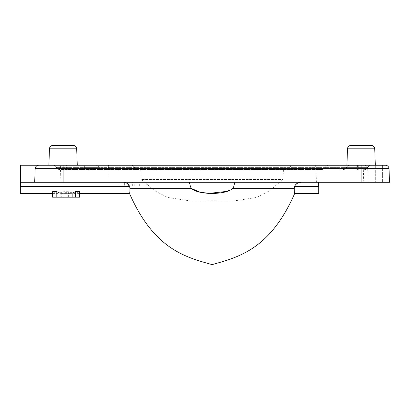 <?xml version="1.0" encoding="UTF-8"?>
<svg xmlns="http://www.w3.org/2000/svg" width="410" height="410" viewBox="0 0 410 410"><rect width="100%" height="100%" fill="white"/><g stroke="black" fill="none" stroke-linecap="round" stroke-linejoin="round"><path stroke-width="0.31" stroke-dasharray="2.05 1.54" d="M140.789 169.52L141.132 179.452L283.059 179.452L141.132 179.452L154.847 190.865L167.695 197.451L192.054 201.202L212.098 200.741L232.137 201.202L256.501 197.451L269.349 190.865L283.059 179.452L283.402 169.52L140.789 169.52L283.402 169.52M77.27 165.261L48.882 165.261L77.27 165.261M48.882 165.261L385.477 165.261L346.921 165.261L375.309 165.261L364.193 165.261L375.309 165.261L375.309 182.291L368.211 182.291L382.402 182.291L375.309 182.291L375.309 168.684L382.402 168.684L382.402 182.291L389.5 182.291L382.402 182.291L382.402 168.684L389.023 168.684L389.5 182.291L34.691 182.291L189.317 182.291L123.256 182.291L127.167 183.434M316.407 182.291L363.245 182.291L316.407 182.291L315.813 165.261L363.839 165.261L315.813 165.261M363.245 182.291L363.839 165.261M60.946 182.291L107.784 182.291L60.946 182.291L60.352 165.261L65.938 165.261L60.352 165.261M107.784 182.291L108.378 165.261M189.317 182.291L234.874 182.291L233.736 186.55C231.286 195.688 192.905 195.688 190.46 186.55L189.317 182.291L190.46 186.55L189.317 182.291L300.935 182.291L234.874 182.291L233.736 186.55L232.434 188.626C220.324 195.355 203.852 195.334 191.757 188.626L190.46 186.55L191.757 188.626L129.919 188.626L129.678 186.55L20.5 186.55C20.5 195.688 20.5 195.688 20.5 186.55L20.5 182.291L123.256 182.291M129.919 188.626L129.668 192.843M52.572 191.69L58.205 193.402L63.842 191.69L68.352 191.69L73.99 193.402L79.622 191.69M84.368 165.261L371.142 165.261L84.368 165.261L84.368 167.393L325.309 167.393A3.546 3.546 0 0 1 322.06 169.52L65.938 169.52L322.06 169.52A3.546 3.546 0 0 0 325.309 167.393L367.888 167.393L346.599 167.393L358.253 167.393L358.253 169.52L358.253 167.393L98.882 167.393A3.546 3.546 0 0 0 95.627 165.261A3.546 3.546 0 0 1 98.882 167.393L56.303 167.393L84.368 167.393L84.368 169.52M20.5 182.291L20.5 165.261L38.714 165.261C36.628 165.471 35.45 166.609 35.168 168.684L34.691 182.291M297.024 183.434L294.513 186.55L294.277 188.626L232.434 188.626L233.736 186.55L234.874 182.291M124.379 182.291L146.211 182.291L118.92 182.291L139.661 182.291L124.379 182.291L124.379 185.843L146.211 185.843L146.211 182.291L146.211 185.843L118.92 185.843L118.92 182.291L118.92 185.843L132.317 185.843L132.317 182.291M300.935 182.291L318.539 182.291L300.935 182.291M294.723 193.402C294.452 193.894 294.303 192.3 294.277 188.626M367.734 168.684L368.211 182.291L367.734 168.684L375.309 168.684L367.734 168.684A3.546 3.546 0 0 0 364.193 165.261A3.546 3.546 0 0 1 367.734 168.684A3.546 3.546 0 0 0 364.193 165.261M38.714 165.261A3.546 3.546 0 0 0 35.168 168.684L389.023 168.684A3.546 3.546 0 0 0 385.477 165.261A3.546 3.546 0 0 1 389.023 168.684A3.546 3.546 0 0 0 385.477 165.261A3.546 3.546 0 0 1 389.023 168.684L389.5 182.291L389.023 168.684L375.309 168.684L375.309 165.261M294.513 186.55L318.539 186.55C318.539 195.688 318.539 195.688 318.539 186.55L318.539 182.291M56.303 167.393A3.546 3.546 0 0 0 59.558 169.52A3.546 3.546 0 0 1 56.303 167.393C56.442 168.336 57.523 169.048 59.558 169.52L65.938 169.52L59.558 169.52A3.546 3.546 0 0 1 56.303 167.393A3.546 3.546 0 0 0 53.054 165.261A3.546 3.546 0 0 1 56.303 167.393A3.546 3.546 0 0 0 53.054 165.261M371.188 145.391L351.042 145.391M73.149 145.391L53.003 145.391M349.853 165.261A3.546 3.546 0 0 0 346.599 167.393A3.546 3.546 0 0 1 349.853 165.261A3.546 3.546 0 0 0 346.599 167.393A3.546 3.546 0 0 1 343.349 169.52A3.546 3.546 0 0 0 346.599 167.393A3.546 3.546 0 0 1 343.349 169.52M364.639 169.52A3.546 3.546 0 0 0 367.888 167.393A3.546 3.546 0 0 1 364.639 169.52A3.546 3.546 0 0 0 367.888 167.393A3.546 3.546 0 0 1 364.639 169.52A3.546 3.546 0 0 0 367.888 167.393A3.546 3.546 0 0 1 371.142 165.261A3.546 3.546 0 0 0 367.888 167.393A3.546 3.546 0 0 1 371.142 165.261A3.546 3.546 0 0 0 367.888 167.393A3.546 3.546 0 0 1 364.639 169.52C366.668 169.048 367.749 168.336 367.888 167.393A3.546 3.546 0 0 1 371.142 165.261A3.546 3.546 0 0 0 367.888 167.393C367.749 168.336 366.668 169.048 364.639 169.52M286.58 169.52A3.546 3.546 0 0 0 289.829 167.393A3.546 3.546 0 0 1 293.083 165.261A3.546 3.546 0 0 0 289.829 167.393A3.546 3.546 0 0 1 286.58 169.52M98.882 167.393A3.546 3.546 0 0 0 102.131 169.52A3.546 3.546 0 0 1 98.882 167.393C99.02 168.336 100.101 169.048 102.131 169.52A3.546 3.546 0 0 1 98.882 167.393A3.546 3.546 0 0 0 95.627 165.261M131.108 165.261A3.546 3.546 0 0 1 134.362 167.393A3.546 3.546 0 0 0 131.108 165.261A3.546 3.546 0 0 1 134.362 167.393A3.546 3.546 0 0 0 137.611 169.52A3.546 3.546 0 0 1 134.362 167.393A3.546 3.546 0 0 0 137.611 169.52M325.309 167.393A3.546 3.546 0 0 1 328.564 165.261A3.546 3.546 0 0 0 325.309 167.393C325.176 168.336 324.09 169.048 322.06 169.52M132.317 185.843L139.661 185.843L139.661 182.291M139.661 185.843L124.379 185.843M134.203 185.843L134.203 182.291M64.011 197.195L70.94 197.195L61.254 197.195L64.011 197.195L64.011 193.197L61.254 193.371L61.254 197.195M61.254 193.371L70.94 193.371L68.034 193.166L66.097 192.459L64.011 193.197M66.097 192.459L66.097 197.195M68.034 193.166L68.034 197.195M63.842 191.69L63.842 197.195L52.572 197.195M68.352 191.69L68.352 197.195L63.842 197.195M79.622 197.195L68.352 197.195M70.94 193.371L70.94 197.195M361.118 165.261L361.118 182.291M63.078 165.261L63.078 182.291M347.495 148.815L374.735 148.815M49.461 148.815L76.696 148.815M382.402 165.261L382.402 168.684L382.402 165.261M385.477 165.261A3.546 3.546 0 0 1 389.023 168.684M356.823 169.52L356.823 167.393L356.823 169.52M358.253 169.52L358.253 167.393L358.253 169.52M339.829 169.52L339.829 165.261M357.566 165.261L357.566 169.52M280.194 169.52L280.194 165.261M108.517 169.52L108.517 165.261M315.68 165.261L315.68 169.52M143.997 165.261L143.997 169.52M66.625 169.52L66.625 165.261M65.938 169.52L65.938 167.393L65.938 169.52M356.823 167.393L356.823 165.261L356.823 167.393M358.253 167.393L358.253 165.261L358.253 167.393M65.938 167.393L65.938 165.261L65.938 167.393M192.054 201.202L232.137 201.202L192.054 201.202M79.622 193.402L73.99 193.402M52.572 193.402L58.205 193.402M70.136 193.402L62.059 193.402"/><path stroke-width="0.61" d="M129.668 192.843L129.468 193.402C129.744 193.894 129.893 192.3 129.919 188.626L191.757 188.626L200.162 192.254L209.31 193.351L227.483 191.316M79.622 193.402L129.468 193.402C153.975 249.27 185.51 257.162 212.098 264.609C238.681 257.162 270.216 249.27 294.723 193.402L318.539 193.402M232.434 188.626L294.277 188.626C294.298 192.29 294.447 193.884 294.723 193.402M374.735 148.815L347.495 148.815A3.546 3.546 0 0 1 351.042 145.391L371.188 145.391A3.546 3.546 0 0 1 374.735 148.815L375.309 165.261L385.477 165.261A3.546 3.546 0 0 1 389.023 168.684L389.5 182.291L34.691 182.291L35.168 168.684C35.45 166.609 36.628 165.471 38.714 165.261L385.477 165.261M76.696 148.815L49.461 148.815A3.546 3.546 0 0 1 53.003 145.391L73.149 145.391A3.546 3.546 0 0 1 76.696 148.815L77.27 165.261M49.461 148.815L48.882 165.261L38.714 165.261A3.546 3.546 0 0 0 35.168 168.684L63.078 168.684L63.078 182.291M347.495 148.815L346.921 165.261M123.256 182.291C126.316 182.404 128.458 183.823 129.678 186.55L129.919 188.626M35.168 168.684A3.546 3.546 0 0 1 38.714 165.261L20.5 165.261L20.5 186.55C20.5 195.688 20.5 195.688 20.5 186.55L129.678 186.55L127.167 183.434M79.622 191.69L75.379 191.69L72.15 193.182L60.05 193.182L56.816 191.69L52.572 191.69L52.572 197.195L79.622 197.195L79.622 191.69M60.352 165.261L53.054 165.261L60.352 165.261M294.277 188.626L294.513 186.55C295.723 183.829 297.865 182.409 300.935 182.291L297.024 183.434M20.5 182.291L34.691 182.291M189.317 182.291L190.46 186.55C192.905 195.688 231.286 195.688 233.736 186.55L234.874 182.291M318.539 182.291L318.539 186.55C318.539 195.688 318.539 195.688 318.539 186.55L294.513 186.55M75.379 191.69L75.379 197.195M72.15 193.182L72.15 197.195M60.05 193.182L60.05 197.195M56.816 191.69L56.816 197.195M389.023 168.684L361.118 168.684L361.118 182.291M361.118 165.261L361.118 168.684L63.078 168.684L63.078 165.261M20.5 193.402L52.572 193.402"/></g></svg>
